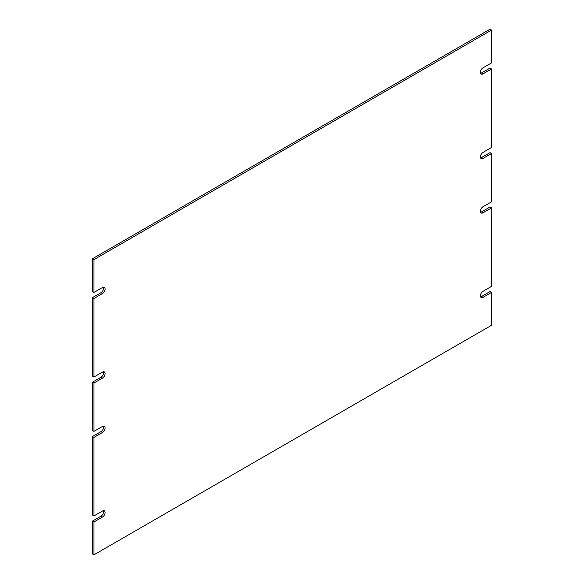 <?xml version="1.0" encoding="UTF-8"?>
<svg xmlns="http://www.w3.org/2000/svg" width="584" height="584" viewBox="0 0 584 584"><rect width="100%" height="100%" fill="white"/><g stroke="black" fill="none" stroke-linecap="round" stroke-linejoin="round"><path stroke-width="0.88" d="M92.469 258.727L93.973 259.595L491.531 30.069L490.027 29.2L92.469 258.727L92.469 291.562L93.973 292.431L102.47 287.525A3.701 2.139 -60 0 1 104.317 287.343A3.701 2.139 -60 0 1 104.886 290.306A3.701 2.139 -60 0 1 102.47 293.569L93.973 298.475L92.469 297.606L92.469 376.125L93.973 376.994L102.47 372.096A3.701 2.139 -60 0 1 104.317 371.913A3.701 2.139 -60 0 1 104.886 374.877A3.701 2.139 -60 0 1 102.47 378.133L93.973 383.038L93.973 431.357L92.469 430.488L92.469 382.17L100.959 377.264A3.701 2.139 120 0 0 103.404 371.752M92.469 297.606L100.959 292.701A3.701 2.139 120 0 0 103.404 287.189M480.596 73.321A3.701 2.139 120 0 0 481.53 72.978L490.027 68.073L491.531 68.948L491.531 147.467L483.041 152.373A3.701 2.139 -60 0 0 480.617 155.636A3.701 2.139 -60 0 0 481.187 158.6A3.701 2.139 -60 0 0 483.041 158.417L491.531 153.512L491.531 201.83L483.026 206.743A3.701 2.139 -60 0 0 480.617 210.006A3.701 2.139 -60 0 0 481.187 212.963A3.701 2.139 -60 0 0 483.026 212.78L491.531 207.875L491.531 286.394L483.041 291.299A3.701 2.139 -60 0 0 480.617 294.562A3.701 2.139 -60 0 0 481.187 297.526A3.701 2.139 -60 0 0 483.041 297.344L491.531 292.438L491.531 325.273L93.973 554.8L93.973 521.965L92.469 521.096L100.959 516.19A3.701 2.139 120 0 0 103.404 510.679M480.596 157.884A3.701 2.139 120 0 0 481.53 157.541L490.027 152.643L491.531 153.512M480.596 212.248A3.701 2.139 120 0 0 481.523 211.912L490.027 207.006L491.531 207.875M480.596 296.811A3.701 2.139 120 0 0 481.53 296.475L490.027 291.569L491.531 292.438M93.973 554.8L92.469 553.931L92.469 521.096M93.973 431.357L102.477 426.451A3.701 2.139 -60 0 1 104.317 426.269A3.701 2.139 -60 0 1 104.886 429.225A3.701 2.139 -60 0 1 102.477 432.489L93.973 437.401L93.973 515.928L92.469 515.051L92.469 436.533L100.974 431.62A3.701 2.139 120 0 0 103.404 426.116M93.973 383.038L92.469 382.17M93.973 437.401L92.469 436.533M93.973 515.928L102.47 511.022A3.701 2.139 -60 0 1 104.317 510.839A3.701 2.139 -60 0 1 104.886 513.803A3.701 2.139 -60 0 1 102.47 517.059L93.973 521.965M481.53 72.978L483.041 73.847L491.531 68.948M483.041 73.847A3.701 2.139 -60 0 1 481.187 74.037A3.701 2.139 -60 0 1 480.617 71.066A3.701 2.139 -60 0 1 483.041 67.81L491.531 62.904L491.531 30.069M93.973 292.431L93.973 259.595M93.973 376.994L93.973 298.475M102.477 432.489L100.974 431.62M102.47 517.059L100.959 516.19M481.53 296.475L483.041 297.344M481.523 211.912L483.026 212.78M481.53 157.541L483.041 158.417M102.47 293.569L100.959 292.701M102.47 378.133L100.959 377.264"/></g></svg>
